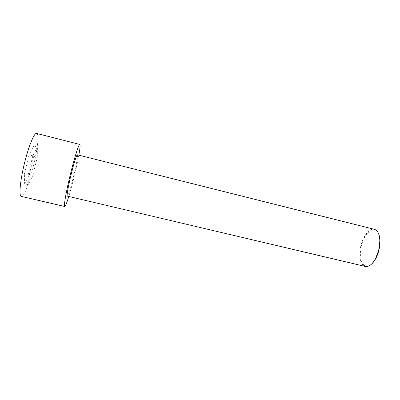 <?xml version="1.0" encoding="UTF-8"?>
<svg xmlns="http://www.w3.org/2000/svg" width="400" height="400" viewBox="0 0 400 400"><rect width="100%" height="100%" fill="white"/><g stroke="black" fill="none" stroke-linecap="round" stroke-linejoin="round"><path stroke-width="0.3" stroke-dasharray="2 1.5" d="M36.605 133.435C42.69 134.27 27.07 198.45 21.28 196.4M24.655 183.795L29.345 174.495L33.76 156.22L33.75 146.145L29.05 154.865L24.365 174.275L24.655 183.795L28.305 184.66L32.885 175.35L29.345 174.495M78.835 155.18C76.755 166.735 72.24 185.275 68.78 196.49M32.885 175.35L37.295 157.095L33.76 156.22M37.295 157.095L37.395 147.06L33.75 146.145M365.34 266.46C360.345 265.45 358.39 255.305 360.94 245.5C363.25 235.79 369.555 227.945 374.38 229.315M77.37 154.815C79.285 154.62 68.925 197.195 67.31 196.14M370.95 264.605C363.335 270.865 357.905 258.79 361.495 245.64C364.46 232.5 374.67 224.6 378.51 233.54M37.395 147.06L32.81 155.795L28.13 175.18L28.305 184.66M32.81 155.795L29.05 154.865M28.13 175.18L24.365 174.275"/><path stroke-width="0.6" d="M68.78 196.49C66.76 203.045 65.405 206.375 64.725 206.485L21.28 196.4C18.815 196.33 20.04 181.37 24.245 164.17C28.42 146.675 34.355 132.32 36.605 133.435L79.825 144.435C80.38 144.85 80.05 148.43 78.835 155.18M64.725 206.485C63.555 206.71 65.995 192.265 70.125 175.33C74.275 158.115 78.88 143.67 79.825 144.435M378.715 250.275L375.54 258.64C372.215 264.445 368.82 267.05 365.34 266.46L67.31 196.14C66.53 196.26 68.185 186.56 70.91 175.385C73.645 164.03 76.725 154.33 77.37 154.815L374.38 229.315C377.74 230.39 379.56 234.265 379.845 240.95L378.715 250.275M378.51 233.54C379.44 235.57 379.935 238.125 380 241.2C379.995 247.305 378.59 253.065 375.795 258.485C374.32 261.19 372.71 263.23 370.95 264.605M380 241.2L379.845 240.95M375.795 258.485L375.54 258.64"/></g></svg>
